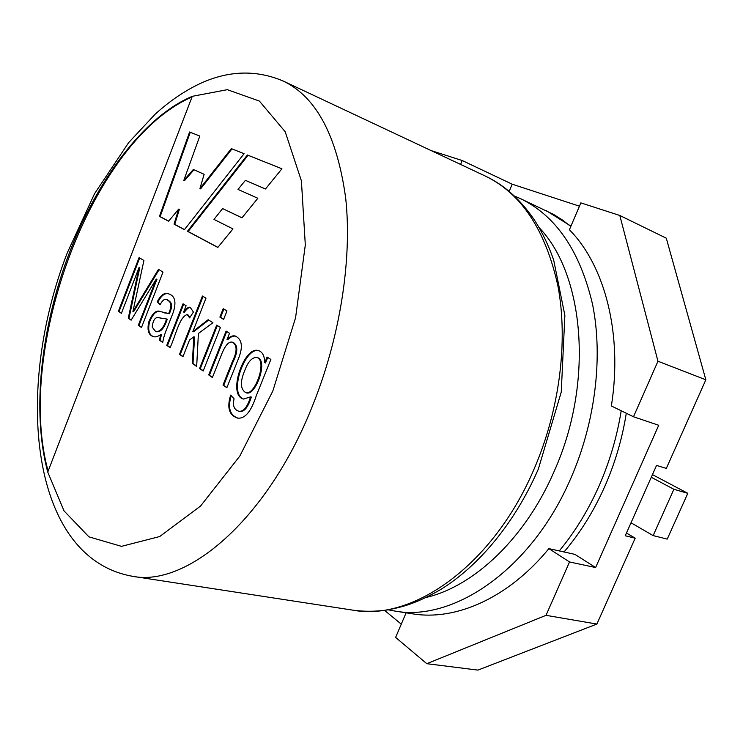<?xml version="1.0" encoding="UTF-8"?>
<svg xmlns="http://www.w3.org/2000/svg" width="743" height="743" viewBox="0 0 743 743"><rect width="100%" height="100%" fill="white"/><g stroke="black" fill="none" stroke-linecap="round" stroke-linejoin="round"><path stroke-width="1.11" d="M657.964 361.228L633.491 416.767L611.368 405.957C622.913 333.403 604.598 265.232 569.398 229.763L580.859 202.876L619.811 215.479L657.964 361.228L705.85 379.794L666.322 468.406L656.543 465.424L625.235 535.759L635.191 538.183L596.889 624.055L477.935 670.102L426.807 663.694L395.62 637.42L406.105 612.817M633.491 416.767L658.716 425.275L595.626 567.541L569.528 561.959L546.012 615.334L596.889 624.055M546.012 615.334L426.807 663.694M619.811 215.479L666.285 238.178L705.85 379.794M431.228 150.634L462.211 160.534L512.206 184.199L579.447 206.183M401.276 624.157L384.521 610.356M512.206 184.199L509.187 191.406M406.189 612.631L412.495 613.82C455.283 621.027 507.933 598.552 548.891 548.631L574.915 554.371L595.626 567.541M626.451 533.028L635.191 538.183M462.211 160.534L460.595 164.435M548.891 548.631L569.528 561.959M234.091 398.824C232.475 405.687 234.101 409.83 238.986 411.269C243.528 411.808 247.391 407.006 250.577 396.855L243.546 399.047C226.884 395.239 244.317 345.579 258.332 350.566C262.39 351.745 264.545 355.795 264.777 362.723L267.062 357.039L270.861 359.445L256.27 395.722C251.218 411.473 245.014 418.941 237.649 418.114C229.095 415.337 226.764 407.666 230.655 395.1L234.091 398.824M239.357 411.343L239.729 411.464C244.271 412.003 248.143 407.201 251.329 397.059L250.577 396.855M238.02 418.198C229.847 415.263 227.581 407.768 231.222 395.722M246.184 392.778L246.555 392.898C255.592 396 268.353 360.81 257.654 357.689L257.273 357.597M244.791 370.385C239.98 381.809 240.314 389.248 245.812 392.694C254.849 395.796 267.61 360.596 256.911 357.467C252.193 357.179 248.153 361.479 244.791 370.385M267.731 357.457L265.53 362.937L264.777 362.723M243.918 399.13C227.99 394.654 244.874 346.693 258.703 350.696M247.363 154.999L187.45 231.268L217.82 247.438L232.968 228.89L213.965 219.408L222.621 208.579L241.958 217.848L257.84 198.27L238.001 189.419L245.404 180.345L265.465 188.991L281.931 168.772L247.363 154.999L248.051 155.287L188.137 231.51L187.45 231.268M212.396 377.528L208.699 374.918L226.095 331.081L229.522 333.254L227.024 339.532C229.977 336.43 232.8 335.279 235.494 336.087C242.088 339.505 243.119 346.916 238.587 358.321L226.856 387.725L223.021 385.013L232.401 361.479C237.221 351.773 237.296 345.365 232.615 342.235C228.733 341.037 224.832 345.662 220.912 356.111L212.396 377.528M223.615 319.406L219.882 317.094L223.225 308.651L226.977 310.927L223.615 319.406M170.063 347.659L166.766 345.346L183.038 303.794L186.103 305.735L183.614 312.069C186.224 308.401 188.434 306.813 190.227 307.286L193.412 312.06L189.614 317.874L187.236 314.54C179.082 316.936 175.339 337.016 170.063 347.659M121.388 313.332L118.416 311.233L139.099 257.561L143.91 260.487L132.923 311.531L158.482 269.328L163.014 272.087L141.486 327.514L138.319 325.276L156.253 279.062L131.112 320.196L128.279 318.19L139.09 267.434L121.388 313.332M192.279 96.321L47.756 472.102C31.55 411.789 40.949 327.774 68.858 254.264C96.506 180.772 143.39 116.93 192.279 96.321L227.33 89.68L259.391 101.076L285.191 131.734L301.407 180.846L305.308 244.939L295.575 317.735L272.848 390.976L239.794 456.1L200.554 506.048L159.726 536.53L121.471 546.356L88.909 536.836L64.028 510.878L47.756 472.102M159.466 216.362L189.604 132.003L199.802 136.062L183.781 180.484L193.31 169.478L204.13 174.308L199.932 188.601L231.314 148.609L244.094 153.699L184.431 229.661L174.038 224.126L178.691 209.099L168.596 221.228L159.466 216.362L160.135 216.603L190.273 132.282L199.802 136.071M159.401 340.145L160.729 334.517C158.018 336.56 155.556 337.266 153.337 336.644C148.461 335.037 146.956 330.106 148.823 321.849C152.426 313.035 156.374 309.627 160.674 311.642L168.67 313.5C172.831 304.119 170.611 301.983 166.636 299.55C164.602 298.593 162.392 300.358 160.005 304.834L157.2 301.834C160.804 294.99 164.556 292.305 168.466 293.782C175.051 295.751 176.602 302.067 173.11 312.729L167.834 326.279C165.085 332.678 163.395 338.093 162.745 342.504L159.401 340.145L160.107 340.35L161.426 334.721L160.729 334.517M182.936 356.751L179.518 354.337L202.44 296.03L205.987 298.184L192.855 331.564L208.161 319.713L212.907 322.722L198.4 333.458L196.672 366.438L192.279 363.336L193.858 336.811L189.53 340.015L182.936 356.751M203.173 371.017L199.561 368.472L216.705 325.128L220.42 327.477L203.173 371.017M152.185 327.096L155.621 331.536C160.061 332.047 163.701 327.858 166.553 318.979L159.745 317.893C155.631 316.36 153.104 319.425 152.185 327.096M281.931 168.782L248.051 155.287M235.856 336.207C233.265 335.613 230.571 336.793 227.748 339.755L227.024 339.532M212.498 377.286L208.699 374.918M209.424 375.122L226.745 331.489M203.266 370.776L200.276 368.667L217.346 325.536M200.276 368.667L199.561 368.472M223.68 319.23L220.597 317.317L223.875 309.042M220.597 317.317L219.882 317.094M183.029 356.51L180.224 354.532L203.08 296.42M196.691 366.141L192.994 363.541L194.573 337.025L193.858 336.811M192.855 331.564L193.561 331.777L208.718 320.066M192.994 363.541L192.279 363.336M180.224 354.532L179.518 354.337M170.147 347.436L167.472 345.551L183.67 304.193M190.041 317.224L187.58 314.679M183.614 312.069L184.32 312.292C186.79 308.856 188.88 307.24 190.57 307.426M153.69 336.737C149.064 334.963 147.671 330.068 149.519 322.044C153.021 313.435 156.857 310.007 161.027 311.754M164.194 312.812L168.67 313.5M155.974 331.629L156.318 331.74C160.757 332.251 164.398 328.062 167.249 319.193L166.553 318.979M162.782 342.235L160.107 340.35M160.182 304.5L157.2 301.834M157.897 302.048C161.361 295.408 165.002 292.686 168.819 293.894M159.086 269.7L133.61 311.735L132.923 311.531M121.471 313.119L118.416 311.233M119.084 311.438L139.712 257.932M168.661 221.145L160.135 216.603M184.496 229.578L174.726 224.367L179.369 209.35L178.691 209.099M199.932 188.601L200.619 188.871L231.992 148.897L244.085 153.708M183.781 180.484L184.459 180.744L193.96 169.766M174.726 224.367L174.038 224.126M231.992 148.897L231.314 148.609M190.273 132.282L189.604 132.003M48.137 471.108C14.646 349.749 92.113 139.842 192.019 96.999M653.143 535.601L667.223 539.102L687.804 493.324L673.882 489.284L653.143 535.601L631.011 522.784M651.267 477.257L673.882 489.284M652.447 474.619L687.804 493.324M188.137 231.51L217.885 247.354M241.995 217.801L222.621 208.579M265.474 188.973L245.404 180.345M141.579 327.291L138.319 325.276M139.006 325.48L156.94 279.284L156.253 279.062M131.232 320.001L128.279 318.19M128.957 318.394L139.768 267.656L139.09 267.434M169.367 313.713C173.528 304.342 171.308 302.197 167.333 299.763L166.989 299.67M161.259 318.366L160.098 318.004M167.472 345.551L166.766 345.346M226.959 387.474L223.021 385.013M223.754 385.218L233.135 361.692C237.955 351.996 238.02 345.579 233.339 342.458L232.977 342.365M485.244 176.026L283.287 81.08C316.286 96.859 337.09 135.876 345.69 198.121C352.34 259.344 340.015 338.399 311.754 407.731C266.263 521.029 186.14 587.36 132.3 576.262L352.869 610.152C412.309 621.547 493.018 565.86 534.106 468.991C559.748 409.616 568.265 340.981 557.956 286.092C545.603 230.07 521.363 193.375 485.244 176.026C504.023 184.831 520.36 199.412 534.236 219.77C541.953 231.575 548.427 244.986 553.665 260.022L564.875 315.394L561.253 392.063L538.35 469.047C515.066 522.626 478.845 566.055 440.673 589.515C417.092 603.084 403.319 606.975 387.057 609.994C375.252 611.638 363.856 611.684 352.869 610.152M570.8 226.476L562.377 219.965L553.591 214.421L520.054 198.446C555.773 215.489 579.93 250.762 592.543 304.268C603.158 356.631 595.477 421.745 570.986 477.944C531.728 569.695 453.072 622.328 394.273 610.96L412.495 613.82M559.265 550.925C575.008 531.923 588.298 510.19 599.146 485.727C609.697 461.635 617.052 436.643 621.194 410.758M426.352 597.391C473.988 586.273 525.459 538.155 554.25 471.155C594.214 382.116 584.277 274.213 539.102 227.609M238.986 411.269L239.729 411.464M246.555 392.898L245.812 392.694M257.654 357.689L256.911 357.467M187.236 314.54L187.942 314.753M163.85 312.71L164.547 312.924M155.621 331.536L156.318 331.74M626.284 413.247C622.328 438.324 615.25 462.527 605.053 485.866C594.038 510.747 580.367 532.777 564.039 551.975M546.328 210.687L570.94 226.141M283.287 81.08C256.4 69.675 228.788 70.446 200.471 83.383C184.756 90.776 169.664 101.029 155.185 114.171L128.688 142.572L94.575 193.654L67.26 252.908C14.293 389.174 29.274 557.677 132.3 576.262M520.054 198.446L514.342 195.994M388.162 609.817L394.273 610.96M166.636 299.55L167.333 299.763M159.745 317.893L160.442 318.106M232.615 342.235L233.339 342.458"/></g></svg>
